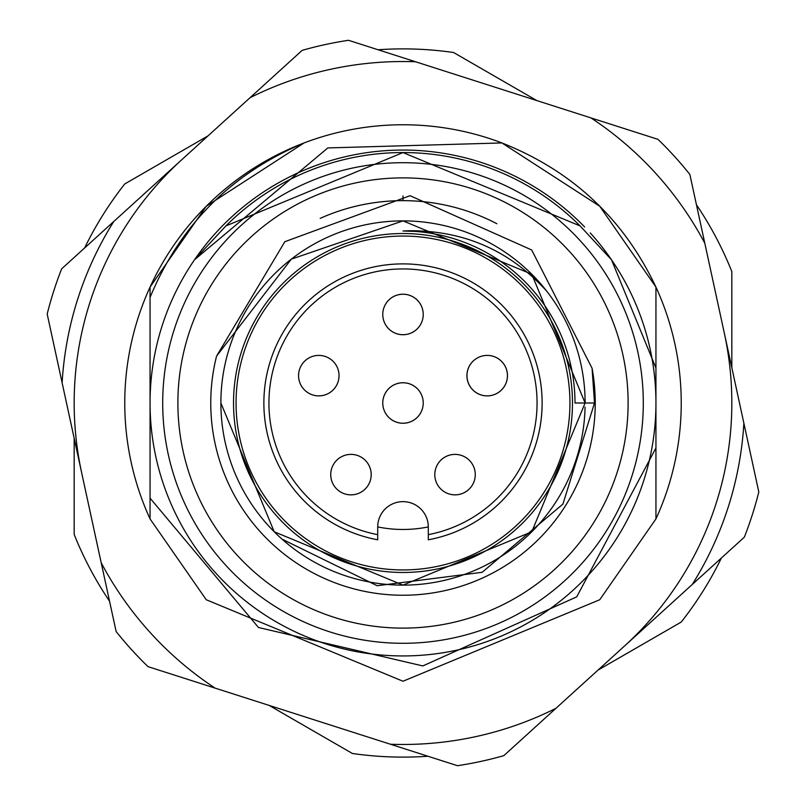 <?xml version="1.0" encoding="UTF-8"?>
<svg xmlns="http://www.w3.org/2000/svg" width="806" height="806" viewBox="0 0 806 806"><rect width="100%" height="100%" fill="white"/><g stroke="black" fill="none" stroke-linecap="round" stroke-linejoin="round"><path stroke-width="1.21" d="M150.057 297.434C180.111 224.985 231.453 173.492 304.064 142.944A278.241 278.241 0 0 1 501.937 142.944C572.411 170.922 623.753 218.97 655.943 287.087L599.745 206.255L501.937 142.944L599.745 206.255L655.943 287.087L655.943 403A252.943 252.943 0 0 1 403 655.943A252.943 252.943 0 0 1 150.057 403L150.057 287.087L206.255 206.255L304.064 142.944L206.255 206.255L150.057 287.087L206.255 206.255L304.064 142.944A278.241 278.241 0 0 0 150.057 518.913L206.255 599.745L403 681.241L599.745 599.745L655.943 518.913L599.745 599.745L403 681.241L206.255 599.745L150.057 518.913L206.255 599.745L403 681.241L599.745 599.745L655.943 518.913L599.745 599.745L403 681.241L206.255 599.745L150.057 518.913L150.057 403A252.943 252.943 0 0 1 194.498 259.794L225.912 225.912L403 152.566L580.088 225.912L611.502 259.794A252.943 252.943 0 0 0 590.234 232.924M403 152.566L225.912 225.912A250.434 250.434 0 0 1 580.088 225.912M177.884 403A225.116 225.116 0 0 0 403 628.116A225.116 225.116 0 0 0 628.116 403A225.116 225.116 0 0 0 403 177.884A225.116 225.116 0 0 0 177.884 403M643.299 403A240.299 240.299 0 0 1 403 643.299A240.299 240.299 0 0 1 162.701 403A240.299 240.299 0 0 1 403 162.701A240.299 240.299 0 0 1 643.299 403M291.319 259.149L403 220.884L531.779 274.221L585.116 403L531.779 274.221L403 220.884L291.319 259.149L403 220.884L531.779 274.221L585.116 403L531.779 274.221L403 220.884L291.319 259.149L403 220.884L531.779 274.221L585.116 403A182.116 182.116 0 0 0 546.851 291.319C509.946 250.575 463.954 230.375 408.874 230.738L403 231A172 172 0 0 1 575 403L585.116 403L531.779 531.779L403 585.116L274.221 531.779L220.884 403L274.221 531.779L403 585.116L531.779 531.779L585.116 403L531.779 531.779L403 585.116L274.221 531.779L220.884 403L274.221 531.779L403 585.116L531.779 531.779L585.116 403L531.779 531.779L403 585.116L274.221 531.779L220.884 403L274.221 531.779L403 585.116L531.779 531.779L585.116 403L531.779 274.221L403 220.884L291.319 259.149A182.116 182.116 0 0 0 220.884 403L274.221 531.779L403 585.116L531.779 531.779L585.116 403L531.779 274.221L403 220.884L291.319 259.149A182.116 182.116 0 0 1 546.851 291.319L531.779 274.221L403 220.884L291.319 259.149L216.562 356.131L284.84 241.699L410.073 195.707L531.698 249.981L592.067 368.241A192.241 192.241 0 0 1 403 595.241A192.241 192.241 0 0 1 216.562 356.131M585.075 407.151A182.116 182.116 0 0 1 282.009 539.123A182.116 182.116 0 0 1 220.884 403M592.067 368.241L594.516 403L562.92 504.093L482.149 572.3L377.168 585.72L282.009 539.123M655.943 367.999L611.502 259.794A252.943 252.943 0 0 1 655.943 403L655.943 518.913A278.241 278.241 0 0 0 655.943 287.087M150.057 498.128L258.474 627.491L422.807 665.937L576.723 596.863L655.943 447.995M584.612 226.939A252.943 252.943 0 0 0 194.498 259.794L327.82 147.931L501.937 142.944M427.936 756.24A354.126 354.126 0 0 1 352.413 753.489L269.144 705.411M721.38 558.034A354.126 354.126 0 0 1 681.241 622.051L597.971 670.129M696.455 204.784A354.126 354.126 0 0 1 731.828 271.572L731.828 367.717M378.064 49.76A354.126 354.126 0 0 1 453.587 52.511L536.856 100.589M84.62 247.966A354.126 354.126 0 0 1 124.759 183.949L208.029 135.871M109.545 601.216A354.126 354.126 0 0 1 74.172 534.428L74.172 438.283M594.516 403L575.363 403M403 231L414.647 231.393M403 195.949L403 200.644M377.702 539.798A139.116 139.116 0 0 1 403 263.884A139.116 139.116 0 0 1 428.298 539.798L428.298 526.943A25.298 25.298 0 0 0 403 501.644A25.298 25.298 0 0 0 377.702 526.943L377.702 539.798M233.528 403A169.472 169.472 0 0 0 403 572.472A169.472 169.472 0 0 0 572.472 403A169.472 169.472 0 0 0 403 233.528A169.472 169.472 0 0 0 233.528 403M371.203 474.623A20.231 20.231 0 0 0 350.963 454.383A20.231 20.231 0 0 0 330.732 474.623A20.231 20.231 0 0 0 350.963 494.854A20.231 20.231 0 0 0 371.203 474.623M475.268 474.623A20.231 20.231 0 0 0 455.037 454.383A20.231 20.231 0 0 0 434.797 474.623A20.231 20.231 0 0 0 455.037 494.854A20.231 20.231 0 0 0 475.268 474.623M507.437 375.646A20.231 20.231 0 0 0 487.197 355.406A20.231 20.231 0 0 0 466.966 375.646A20.231 20.231 0 0 0 487.197 395.877A20.231 20.231 0 0 0 507.437 375.646M423.231 314.471A20.231 20.231 0 0 0 403 294.23A20.231 20.231 0 0 0 382.769 314.471A20.231 20.231 0 0 0 403 334.702A20.231 20.231 0 0 0 423.231 314.471M339.034 375.646A20.231 20.231 0 0 0 318.803 355.406A20.231 20.231 0 0 0 298.563 375.646A20.231 20.231 0 0 0 318.803 395.877A20.231 20.231 0 0 0 339.034 375.646M423.231 403A20.231 20.231 0 0 0 403 382.769A20.231 20.231 0 0 0 382.769 403A20.231 20.231 0 0 0 403 423.231A20.231 20.231 0 0 0 423.231 403M496.869 223.736A202.356 202.356 0 0 0 320.194 218.366M338.087 459.017A20.231 20.231 0 0 0 339.064 490.995A20.231 20.231 0 0 0 369.783 482.048A20.231 20.231 0 0 0 338.087 459.017M150.238 632.599A341.472 341.472 0 0 0 215.061 688.102L390.447 744.24A341.472 341.472 0 0 0 555.938 708.313L692.243 584.491A341.472 341.472 0 0 0 743.878 423.2L704.807 243.251A341.472 341.472 0 0 0 590.939 117.898L415.553 61.76A341.472 341.472 0 0 0 250.061 97.687L113.757 221.509A341.472 341.472 0 0 0 62.122 382.8L101.193 562.749A341.472 341.472 0 0 0 150.238 632.599M215.061 688.102L148.032 666.653A366.77 366.77 0 0 1 116.135 631.531L101.193 562.749M250.061 97.687L302.159 50.365A366.77 366.77 0 0 1 348.524 40.3L415.553 61.76M62.122 382.8L47.191 314.018A366.77 366.77 0 0 1 61.659 268.831L113.757 221.509M590.939 117.898L657.968 139.347A366.77 366.77 0 0 1 689.865 174.469L704.807 243.251M743.878 423.2L758.809 491.982A366.77 366.77 0 0 1 744.341 537.169L692.243 584.491M555.938 708.313L503.841 755.635A366.77 366.77 0 0 1 457.476 765.7L390.447 744.24M150.057 487.549L150.057 328.737M81.658 472.769A328.828 328.828 0 0 1 181.904 159.598M724.342 333.231A328.828 328.828 0 0 1 624.096 646.402M240.46 364.916A166.943 166.943 0 0 1 441.084 240.46A166.943 166.943 0 0 1 565.54 441.084A166.943 166.943 0 0 1 364.916 565.54A166.943 166.943 0 0 1 240.46 364.916M428.298 526.912A126.471 126.471 0 0 1 377.702 526.912M422.596 397.942A20.231 20.231 0 0 0 383.404 397.942M383.404 408.058A20.231 20.231 0 0 0 422.596 408.058M329.664 358.569A20.231 20.231 0 0 0 299.56 369.39A20.231 20.231 0 0 0 317.564 395.837A20.231 20.231 0 0 0 329.664 358.569M383.404 319.529A20.231 20.231 0 0 0 422.596 319.529M422.596 309.413A20.231 20.231 0 0 0 383.404 309.413M476.336 358.569A20.231 20.231 0 0 0 493.453 394.89A20.231 20.231 0 0 0 485.958 355.446A20.231 20.231 0 0 0 480.94 356.393M436.217 482.048A20.231 20.231 0 0 0 466.936 490.995A20.231 20.231 0 0 0 467.913 459.017A20.231 20.231 0 0 0 436.217 482.048M428.298 534.65A134.058 134.058 0 0 0 403 268.942A134.058 134.058 0 0 0 377.702 534.65M542.116 403A139.116 139.116 0 0 1 428.298 539.798"/></g></svg>
